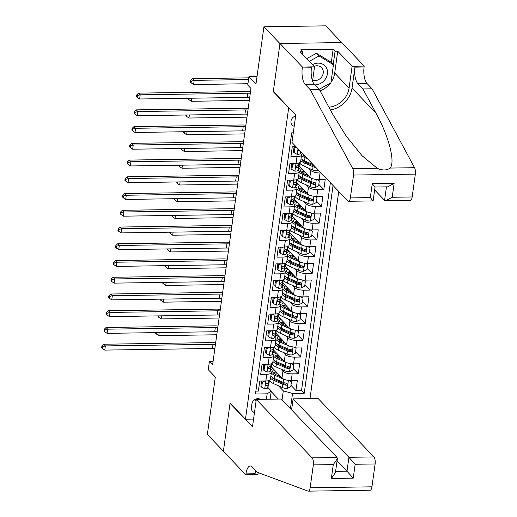<?xml version="1.0" encoding="UTF-8"?>
<svg xmlns="http://www.w3.org/2000/svg" width="517" height="517" viewBox="0 0 517 517"><rect width="100%" height="100%" fill="white"/><g stroke="black" fill="none" stroke-linecap="round" stroke-linejoin="round"><path stroke-width="0.78" d="M295.627 115.95A5.771 4.95 136.3 0 0 290.987 121.172A5.771 4.95 136.3 0 0 292.157 125.075A5.771 4.95 136.3 0 0 294.199 126.277M341.672 42.568L325.723 25.85L263.928 26.781L279.962 43.583L273.28 91.716L288.945 107.84M309.993 398.588L338.738 191.458M288.673 107.84L245.465 419.209L230.078 403.079L223.396 451.212L207.362 434.409L215.318 377.074L208.267 369.681L209.424 361.312L212.636 364.672L250.958 88.459L247.753 85.098L248.916 76.729L255.967 84.116L263.928 26.781M295.957 146.634L292.279 146.686L290.89 156.729L296.984 156.638L296.054 163.333A7.219 2.527 7.9 0 0 300.635 161.64L301.566 154.945A7.219 2.527 -172.1 0 1 296.984 156.638M296.054 163.333L289.959 163.424L288.564 173.473L294.658 173.376L293.734 180.078A7.219 2.527 7.9 0 0 298.315 178.378L299.24 171.683A7.219 2.527 -172.1 0 1 294.658 173.376M293.734 180.078L287.633 180.168L286.244 190.211L292.338 190.12L291.407 196.815A7.219 2.527 7.9 0 0 295.989 195.116L296.92 188.421A7.219 2.527 -172.1 0 1 292.338 190.12M291.407 196.815L285.313 196.906L283.917 206.949L290.011 206.858L289.087 213.553A7.219 2.527 7.9 0 0 293.669 211.86L294.6 205.165A7.219 2.527 -172.1 0 1 290.011 206.858M289.087 213.553L282.986 213.65L281.597 223.693L287.691 223.602L286.761 230.298A7.219 2.527 7.9 0 0 291.342 228.598L292.273 221.903A7.219 2.527 -172.1 0 1 287.691 223.602M286.761 230.298L280.666 230.388L279.27 240.431L285.371 240.34L284.44 247.036A7.219 2.527 7.9 0 0 289.022 245.342L289.953 238.641A7.219 2.527 -172.1 0 1 285.371 240.34M284.44 247.036L278.346 247.126L276.95 257.169L283.045 257.078L282.114 263.773A7.219 2.527 7.9 0 0 286.696 262.08L287.626 255.385A7.219 2.527 -172.1 0 1 283.045 257.078M282.114 263.773L276.02 263.87L274.624 273.913L280.725 273.823L279.794 280.518A7.219 2.527 7.9 0 0 284.376 278.818L285.306 272.123A7.219 2.527 -172.1 0 1 280.725 273.823M279.794 280.518L273.7 280.608L272.304 290.651L278.398 290.56L277.467 297.256A7.219 2.527 7.9 0 0 282.056 295.562L282.98 288.861A7.219 2.527 -172.1 0 1 278.398 290.56M277.467 297.256L271.373 297.346L269.984 307.395L276.078 307.298L275.147 313.993A7.219 2.527 7.9 0 0 279.729 312.3L280.66 305.605A7.219 2.527 -172.1 0 1 276.078 307.298M275.147 313.993L269.053 314.09L267.657 324.133L273.752 324.043L272.827 330.738A7.219 2.527 7.9 0 0 277.409 329.038L278.333 322.343A7.219 2.527 -172.1 0 1 273.752 324.043M272.827 330.738L266.727 330.828L265.337 340.871L271.431 340.781L270.501 347.476A7.219 2.527 7.9 0 0 275.083 345.783L276.013 339.087A7.219 2.527 -172.1 0 1 271.431 340.781M270.501 347.476L264.407 347.566L263.011 357.615L269.111 357.518L268.181 364.22A7.219 2.527 7.9 0 0 272.763 362.52L273.693 355.825A7.219 2.527 -172.1 0 1 269.111 357.518M268.181 364.22L262.08 364.311L260.691 374.353L266.785 374.263A7.219 2.527 7.9 0 0 271.367 372.563A7.219 2.527 7.9 0 0 270.902 371.471L270.152 370.689M267.153 364.233L264.71 365.409L264.013 370.437L267.121 372.059A4.782 1.674 7.9 0 0 270.055 371.019L271.225 366.973A13.804 4.827 7.9 0 0 271.276 366.734L281.998 377.985A7.219 2.527 7.9 0 0 291.239 380.577L297.34 380.48L295.944 390.529L290.948 385.294M280.802 369.06L282.928 371.29A7.219 2.527 7.9 0 0 292.17 373.875L298.27 373.785L293.275 368.556M298.27 373.785L299.66 363.742L293.566 363.832A7.219 2.527 7.9 0 1 284.318 361.247L273.596 350.015L274.036 346.862A13.804 4.827 7.9 0 1 273.991 347.056L273.551 350.235A13.804 4.827 7.9 0 0 273.603 349.996M271.8 330.751L269.357 331.933L268.659 336.955L271.768 338.577A4.782 1.674 7.9 0 0 274.701 337.536L275.871 333.497A13.804 4.827 7.9 0 0 275.923 333.258L286.644 344.509A7.219 2.527 7.9 0 0 295.886 347.094L301.986 347.004L300.59 357.047L295.595 351.812M278.243 316.533L288.964 327.765A7.219 2.527 7.9 0 0 298.212 330.35L304.306 330.26L302.91 340.302L297.921 335.074M280.569 299.789L291.291 311.027A7.219 2.527 7.9 0 0 300.532 313.612L306.633 313.522L305.237 323.564L300.241 318.33M282.889 283.051L293.611 294.283A7.219 2.527 7.9 0 0 302.859 296.874L308.953 296.784L307.557 306.827L302.568 301.592M285.21 266.313L295.931 277.545A7.219 2.527 7.9 0 0 305.179 280.13L311.273 280.04L309.883 290.082L304.888 284.854M287.536 249.569L298.257 260.807A7.219 2.527 7.9 0 0 307.505 263.392L313.599 263.302L312.203 273.344L307.214 268.11M289.856 232.831L300.577 244.063A7.219 2.527 7.9 0 0 309.825 246.654L315.919 246.557L314.53 256.606L309.534 251.372M292.183 216.093L302.904 227.325A7.219 2.527 7.9 0 0 312.145 229.91L318.246 229.819L316.85 239.862L311.854 234.634M290.38 196.828L287.937 198.011L287.245 203.032L290.354 204.654A4.782 1.674 7.9 0 0 293.288 203.614L294.457 199.575A13.804 4.827 7.9 0 0 294.509 199.336L305.224 210.587A7.219 2.527 7.9 0 0 314.472 213.172L320.566 213.082L319.176 223.124L314.181 217.89M292.706 180.09L290.263 181.267L289.565 186.294L292.674 187.917A4.782 1.674 7.9 0 0 295.608 186.876L296.777 182.831A13.804 4.827 7.9 0 0 296.829 182.591L307.55 193.843A7.219 2.527 7.9 0 0 316.792 196.434L322.892 196.337L321.496 206.386L316.501 201.152M295.026 163.353L292.583 164.529L291.892 169.55L294.994 171.172A4.782 1.674 7.9 0 0 297.934 170.138L299.104 166.093A13.804 4.827 7.9 0 0 299.149 165.854L309.87 177.105A7.219 2.527 7.9 0 0 319.118 179.69L325.212 179.599L323.816 189.642L318.827 184.414M301.566 154.945A7.219 2.527 -172.1 0 0 301.101 153.846L300.351 153.064M299.24 171.683A7.219 2.527 -172.1 0 0 298.774 170.591L298.025 169.802M296.92 188.421A7.219 2.527 -172.1 0 0 296.454 187.328L295.705 186.547M294.6 205.165A7.219 2.527 -172.1 0 0 294.128 204.073L293.378 203.284M292.273 221.903A7.219 2.527 -172.1 0 0 291.808 220.811L291.058 220.029M289.953 238.641A7.219 2.527 -172.1 0 0 289.481 237.549L288.738 236.767M287.626 255.385A7.219 2.527 -172.1 0 0 287.161 254.293L286.412 253.504M285.306 272.123A7.219 2.527 -172.1 0 0 284.835 271.031L284.091 270.249M282.98 288.861A7.219 2.527 -172.1 0 0 282.515 287.769L281.765 286.987M280.66 305.605A7.219 2.527 -172.1 0 0 280.195 304.513L279.445 303.725M278.333 322.343A7.219 2.527 -172.1 0 0 277.868 321.251L277.118 320.469M276.013 339.087A7.219 2.527 -172.1 0 0 275.548 337.989L274.798 337.207M273.693 355.825A7.219 2.527 -172.1 0 0 273.222 354.733L272.472 353.945M260.374 399.337A5.59 4.795 136.3 0 0 255.172 399.357A5.59 4.795 136.3 0 0 251.921 403.913L251.411 407.59A5.59 4.795 136.3 0 0 252.542 411.377A5.59 4.795 136.3 0 0 254.474 412.527M253.563 419.087L245.465 419.209M293.288 132.83L291.704 132.856L255.463 393.999L267.153 393.825L271.27 391.033L267.832 387.427M282.049 399.841L283.297 390.852L292.544 393.443L304.235 393.263L333.058 185.513M292.544 393.443L290.431 408.63M266.404 399.247L267.153 393.825M308.675 168.18L310.801 170.41L309.87 177.105M306.348 184.918L308.475 187.148L307.55 193.843M304.028 201.662L306.154 203.885L305.224 210.587M301.702 218.4L303.834 220.63L302.904 227.325M299.382 235.138L301.508 237.368L300.577 244.063M297.062 251.882L299.188 254.112L298.257 260.807M294.735 268.62L296.861 270.85L295.931 277.545M292.415 285.358L294.541 287.588L293.611 294.283M290.089 302.102L292.215 304.332L291.291 311.027M287.769 318.84L289.895 321.07L288.964 327.765M285.442 335.585L287.568 337.808L286.644 344.509M283.122 352.323L285.248 354.552L284.318 361.247M295.944 390.529L301.54 390.438L330.369 182.688M321.102 172.982L320.049 172.995A7.219 2.527 -172.1 0 1 310.801 170.41M323.816 189.642L317.722 189.733A7.219 2.527 -172.1 0 1 308.475 187.148M321.496 206.386L315.402 206.477A7.219 2.527 -172.1 0 1 306.154 203.885M319.176 223.124L313.076 223.215A7.219 2.527 -172.1 0 1 303.834 220.63M316.85 239.862L310.756 239.959A7.219 2.527 -172.1 0 1 301.508 237.368M314.53 256.606L308.429 256.697A7.219 2.527 -172.1 0 1 299.188 254.112M312.203 273.344L306.109 273.435A7.219 2.527 -172.1 0 1 296.861 270.85M309.883 290.082L303.783 290.179A7.219 2.527 -172.1 0 1 294.541 287.588M307.557 306.827L301.463 306.917A7.219 2.527 -172.1 0 1 292.215 304.332M305.237 323.564L299.143 323.655A7.219 2.527 -172.1 0 1 289.895 321.07M302.91 340.302L296.816 340.399A7.219 2.527 -172.1 0 1 287.568 337.808M300.59 357.047L294.496 357.137A7.219 2.527 -172.1 0 1 285.248 354.552M255.863 391.13L258.364 391.091L259.76 381.048L265.854 380.958A7.219 2.527 7.9 0 0 270.436 379.258L271.367 372.563M271.27 391.033L270.139 399.189M271.192 391.595L278.327 399.066M278.476 385.805L283.297 390.852M257.014 76.606L248.916 76.729M213.107 361.254L209.424 361.312M301.54 390.438L304.235 393.263M270.52 370.327L270.759 368.595M272.84 353.583L273.079 351.857M275.16 336.845L275.406 335.113M277.487 320.107L277.726 318.375M279.807 303.363L280.046 301.637M282.133 286.625L282.372 284.893M284.453 269.88L284.693 268.155M286.78 253.143L287.019 251.417M289.1 236.405L289.339 234.673M291.426 219.66L291.666 217.935M293.746 202.922L293.986 201.197M296.067 186.185L296.312 184.453M298.393 169.44L298.632 167.715M300.713 152.702L300.849 151.752M264.833 380.971L262.39 382.153L261.692 387.175L264.801 388.797A4.782 1.674 7.9 0 0 267.735 387.756L268.905 383.717A13.804 4.827 7.9 0 0 268.956 383.478L269.389 380.344A13.804 4.827 7.9 0 1 269.344 380.538L268.905 383.717M262.39 382.153L261.557 381.281L260.859 386.302L261.692 387.175M261.557 381.281L262.1 381.016M269.06 380.48L268.452 382.567A4.782 1.674 -172.1 0 1 266.694 383.504C265.415 384.305 265.324 384.971 266.417 385.514A4.782 1.674 7.9 0 0 268.174 384.577L269.344 380.538M265.938 383.95L265.861 384.215A2.436 0.853 -172.1 0 1 265.654 384.461M265.828 385.32L266.417 385.514L265.615 384.68M214.865 348.568A9.022 3.154 7.9 0 0 212.422 348.471L104.783 350.099L105.365 345.912L102.534 346.7L101.894 346.028L101.662 347.702L102.308 348.374L102.534 346.7M215.447 344.387A9.022 3.154 7.9 0 0 213.004 344.29L105.365 345.912L103.762 344.232L211.401 342.609A13.532 4.731 -172.1 0 1 215.667 342.81M103.762 344.232L101.894 346.028M102.308 348.374L104.783 350.099M285.584 379.808A4.782 1.674 -172.1 0 1 283.536 379.168L274.792 375.277A13.804 4.827 -172.1 0 1 271.296 373.061M280.964 376.906L276.356 374.851A11.458 4.007 -172.1 0 1 272.659 371.219A11.458 4.007 -172.1 0 1 274.036 369.642M270.333 370.883A13.804 4.827 -172.1 0 1 273.002 368.563M290.063 380.551L291.446 381.714L290.754 386.735L287.181 388.461A4.782 1.674 -172.1 0 1 282.372 387.537L273.629 383.646A13.804 4.827 -172.1 0 1 269.383 380.409M272.666 378.127A11.458 4.007 -172.1 0 1 273.157 377.875M291.446 381.714L289.081 380.473M270.578 378.25A13.804 4.827 7.9 0 0 274.068 380.467L282.812 384.357A4.782 1.674 7.9 0 0 286.289 385.217L287 385.049L287.51 384.17L286.567 383.207A4.782 1.674 -172.1 0 1 283.09 382.347L274.353 378.457A13.804 4.827 -172.1 0 1 270.856 376.24M277.131 372.886A13.804 4.827 7.9 0 0 273.79 373.319M276.272 371.988A11.458 4.007 7.9 0 0 273.383 372.938M286.67 383.22L285.365 384.247A2.436 0.853 -172.1 0 1 284.376 383.937L275.639 380.04A11.458 4.007 -172.1 0 1 272.045 377.203M275.057 374.198A11.458 4.007 -172.1 0 1 277.965 373.765M159.191 332.573L158.764 335.649L216.778 334.77M155.727 332.625L155.643 333.252L156.283 333.924L156.464 332.612M156.283 333.924L158.764 335.649M314.943 84.904A11.729 10.049 136.3 0 0 325.206 79.321A11.729 10.049 136.3 0 0 325.309 66.215A11.729 10.049 136.3 0 0 312.455 64.67M312.649 80.381A8.026 6.883 136.3 0 0 321.723 76.852A8.026 6.883 136.3 0 0 321.606 67.682A8.026 6.883 136.3 0 0 314.045 66.331M306.704 58.641L316.501 53.257L330.861 62.059L333.426 64.748L330.919 82.823L319.138 89.299M309.269 61.329L319.067 55.946L333.426 64.748M316.501 53.257L319.067 55.946M256.296 399.402L312.094 457.868L337.065 457.487L281.267 399.021L256.296 399.402L252.49 426.855L230.039 403.331L223.383 451.289L245.833 474.813L257.938 474.632L258.216 472.628M291.594 409.845L293.126 398.84L318.091 398.465L373.888 456.931A5.409 2.042 89.1 0 1 375.116 463.969L371.943 486.82A5.409 2.042 89.1 0 1 370.101 490.219L308.306 491.15A5.409 2.042 -90.9 0 1 308.009 491.098L257.207 472.254L252.076 466.877A12.628 4.769 -90.9 0 0 250.26 465.972A12.628 4.769 -90.9 0 0 245.963 473.895L245.833 474.813M375.116 463.969L355.16 464.272L353.227 478.167L331.352 478.496L333.278 464.602L313.321 464.906L310.148 487.757L371.943 486.82M293.126 398.84L348.917 457.312L373.888 456.931M308.306 491.15A5.409 2.042 -90.9 0 0 310.148 487.757M313.321 464.906A5.409 2.042 -90.9 0 0 312.094 457.868M255.728 470.703A12.628 4.769 -90.9 0 0 255.101 473.753L245.963 473.895M337.065 460.802L346.991 471.207L348.917 457.312L355.16 464.272M353.227 478.167L346.991 471.207L335.598 471.375M331.352 478.496L335.423 472.628L337.355 458.734L337.065 457.487M333.278 464.602L337.355 458.734M374.651 189.946L384.577 200.344L386.451 186.857M310.284 89.738L319.428 89.603L332.45 113.792L346.261 136.191L362.055 155.727L377.19 168.271C382.373 170.584 386.677 170.52 390.115 168.07C395.531 162.196 388.849 136.255 375.956 113.139L362.934 88.943L357.803 83.567A12.628 4.769 89.1 0 1 354.94 67.145L364.084 67.01L364.214 66.086L341.763 42.568L279.968 43.499L273.319 91.464L295.763 114.981L291.956 142.434L347.747 200.906A5.409 2.042 -90.9 0 0 348.529 201.294A5.409 2.042 -90.9 0 0 350.371 197.895L353.544 175.05A5.409 2.042 -90.9 0 0 352.756 168.639L310.284 89.738L305.153 84.368A12.628 4.769 89.1 0 1 302.29 67.94L302.419 67.023L279.968 43.499M362.934 88.943L372.078 88.808L366.947 83.431A12.628 4.769 89.1 0 1 364.084 67.01M302.29 67.94L311.434 67.805A12.628 4.769 89.1 0 0 314.297 84.226L319.428 89.603M350.371 197.895L370.327 197.597L372.259 183.703L394.135 183.373L392.209 197.268L412.165 196.964L415.338 174.113L353.544 175.05M390.115 168.07L414.55 167.702L372.078 88.808M302.419 67.023L314.523 66.842L300.157 51.784L302.833 51.745L302.49 54.227M331.3 62.518L333.142 49.244L300.907 49.729L302.833 51.745M333.142 49.244L335.068 51.261L337.737 51.215L352.103 66.273L364.214 66.086M328.89 107.174A20.299 17.397 136.3 0 0 349.072 88.116L352.103 66.273M314.523 66.842L312.546 81.117M330.376 109.94A23.498 20.144 136.3 0 0 352.038 88.071L354.94 67.145M414.55 167.702A5.409 2.042 89.1 0 1 415.338 174.113M412.165 196.964A5.409 2.042 89.1 0 1 410.324 200.357L385.727 200.732L384.577 200.344M337.737 51.215L334.706 73.065A20.299 17.397 -43.7 0 1 330.983 82.377M330.486 83.056A20.299 17.397 -43.7 0 1 320.107 90.869M333.226 64.535L335.068 51.261M370.327 197.597L372.718 200.525M394.135 183.373L387.653 186.837L375.051 187.025L373.125 200.919L348.529 201.294M372.259 183.703L374.644 186.631M392.209 197.268L385.727 200.732M264.71 365.409L263.877 364.537L263.179 369.558L264.013 370.437M263.877 364.537L264.426 364.272M271.38 363.735L270.779 365.829A4.782 1.674 -172.1 0 1 269.014 366.766C267.741 367.561 267.651 368.233 268.737 368.776A4.782 1.674 7.9 0 0 270.501 367.839L271.671 363.794A13.804 4.827 7.9 0 0 271.709 363.6L271.276 366.734M268.258 367.206L268.181 367.477A2.436 0.853 -172.1 0 1 267.98 367.723M268.155 368.582L268.737 368.776L267.942 367.942M217.192 331.83A9.022 3.154 7.9 0 0 214.749 331.733L107.103 333.362L107.685 329.174L104.861 329.956L104.221 329.284L103.988 330.958L104.628 331.63L104.861 329.956M217.773 327.642A9.022 3.154 7.9 0 0 215.324 327.545L107.685 329.174L106.082 327.494L213.721 325.865A13.532 4.731 -172.1 0 1 217.987 326.072M106.082 327.494L104.221 329.284M104.628 331.63L107.103 333.362M269.48 347.495L267.03 348.671L266.339 353.693L269.447 355.315A4.782 1.674 7.9 0 0 272.381 354.281L273.551 350.235M267.03 348.671L266.197 347.799L265.505 352.82L266.339 353.693M266.197 347.799L266.746 347.534M273.706 346.997L273.099 349.091A4.782 1.674 -172.1 0 1 271.341 350.028C270.061 350.823 269.971 351.495 271.057 352.032A4.782 1.674 7.9 0 0 272.821 351.095L273.991 347.056M270.585 350.468L270.507 350.733A2.436 0.853 -172.1 0 1 270.301 350.978M270.475 351.838L271.057 352.032L270.262 351.198M219.512 315.092A9.022 3.154 7.9 0 0 217.069 314.989L109.43 316.617L110.011 312.436L107.181 313.218L106.541 312.546L106.308 314.22L106.948 314.892L107.181 313.218M220.093 310.904A9.022 3.154 7.9 0 0 217.651 310.807L110.011 312.436L108.408 310.756L216.048 309.127A13.532 4.731 -172.1 0 1 220.313 309.334M108.408 310.756L106.541 312.546M106.948 314.892L109.43 316.617M269.357 331.933L268.523 331.061L267.825 336.082L268.659 336.955M268.523 331.061L269.073 330.796M276.026 330.253L275.425 332.347A4.782 1.674 -172.1 0 1 273.661 333.284C272.388 334.085 272.291 334.751 273.383 335.294A4.782 1.674 7.9 0 0 275.141 334.357L276.311 330.318A13.804 4.827 7.9 0 0 276.356 330.124L275.923 333.258M272.905 333.73L272.827 333.995A2.436 0.853 -172.1 0 1 272.621 334.24M272.802 335.1L273.383 335.294L272.588 334.46M221.838 298.348A9.022 3.154 7.9 0 0 219.389 298.251L111.75 299.879L112.331 295.692L109.507 296.48L108.867 295.808L108.635 297.482L109.274 298.154L109.507 296.48M222.413 294.167A9.022 3.154 7.9 0 0 219.971 294.07L112.331 295.692L110.728 294.011L218.368 292.389A13.532 4.731 -172.1 0 1 222.633 292.59M110.728 294.011L108.867 295.808M109.274 298.154L111.75 299.879M274.12 314.013L271.677 315.189L270.986 320.21L274.088 321.839A4.782 1.674 7.9 0 0 277.028 320.798L278.198 316.753A13.804 4.827 7.9 0 0 278.249 316.514L278.682 313.38A13.804 4.827 7.9 0 1 278.637 313.573L278.198 316.753M271.677 315.189L270.843 314.317L270.152 319.338L270.986 320.21M270.843 314.317L271.393 314.052M278.353 313.515L277.745 315.609A4.782 1.674 -172.1 0 1 275.981 316.546C274.708 317.341 274.617 318.013 275.703 318.556A4.782 1.674 7.9 0 0 277.467 317.619L278.637 313.573M275.231 316.986L275.154 317.251A2.436 0.853 -172.1 0 1 274.947 317.503M275.122 318.362L275.703 318.556L274.908 317.722M224.158 281.61A9.022 3.154 7.9 0 0 221.715 281.513L114.076 283.135L114.658 278.954L111.827 279.736L111.187 279.064L110.955 280.737L111.594 281.41L111.827 279.736M224.74 277.422A9.022 3.154 7.9 0 0 222.297 277.325L114.658 278.954L113.055 277.274L220.694 275.645A13.532 4.731 -172.1 0 1 224.96 275.852M113.055 277.274L111.187 279.064M111.594 281.41L114.076 283.135M287.911 363.063A4.782 1.674 -172.1 0 1 285.856 362.43L277.112 358.533A13.804 4.827 -172.1 0 1 273.622 356.323M283.284 360.162L278.682 358.113A11.458 4.007 -172.1 0 1 274.979 354.481A11.458 4.007 -172.1 0 1 276.356 352.904M272.659 354.139A13.804 4.827 -172.1 0 1 275.322 351.818M292.389 363.813L293.772 364.97L293.074 369.998L289.501 371.717A4.782 1.674 -172.1 0 1 284.693 370.799L275.955 366.902A13.804 4.827 -172.1 0 1 271.703 363.664M274.986 361.389A11.458 4.007 -172.1 0 1 275.483 361.131M293.772 364.97L291.401 363.735M272.905 361.512A13.804 4.827 7.9 0 0 276.395 363.722L285.138 367.619A4.782 1.674 7.9 0 0 288.609 368.472L289.326 368.304L289.837 367.425L288.887 366.469A4.782 1.674 -172.1 0 1 285.416 365.609L276.673 361.713A13.804 4.827 -172.1 0 1 273.183 359.502M279.451 356.148A13.804 4.827 7.9 0 0 276.11 356.581M278.598 355.25A11.458 4.007 7.9 0 0 275.71 356.2M288.997 366.482L287.691 367.509A2.436 0.853 -172.1 0 1 286.702 367.193L277.959 363.302A11.458 4.007 -172.1 0 1 274.365 360.465M277.377 357.454A11.458 4.007 -172.1 0 1 280.292 357.027M161.511 315.829L161.084 318.911L219.105 318.033M158.053 315.881L157.963 316.507L158.609 317.18L158.79 315.874M158.609 317.18L161.084 318.911M290.231 346.325A4.782 1.674 -172.1 0 1 288.176 345.686L279.438 341.795A13.804 4.827 -172.1 0 1 275.942 339.579M285.61 343.424L281.002 341.375A11.458 4.007 -172.1 0 1 277.299 337.737A11.458 4.007 -172.1 0 1 278.682 336.166M274.979 337.401A13.804 4.827 -172.1 0 1 277.648 335.081M294.709 347.069L296.092 348.232L295.394 353.253L291.827 354.979A4.782 1.674 -172.1 0 1 287.019 354.055L278.275 350.164A13.804 4.827 -172.1 0 1 274.029 346.926M277.312 344.652A11.458 4.007 -172.1 0 1 277.803 344.393M296.092 348.232L293.727 346.997M275.225 344.768A13.804 4.827 7.9 0 0 278.715 346.985L287.458 350.875A4.782 1.674 7.9 0 0 290.935 351.734L291.646 351.566L292.157 350.688L291.213 349.725A4.782 1.674 -172.1 0 1 287.736 348.865L278.999 344.975A13.804 4.827 -172.1 0 1 275.503 342.758M281.778 339.404A13.804 4.827 7.9 0 0 278.437 339.843M280.918 338.506A11.458 4.007 7.9 0 0 278.03 339.462M291.317 349.738L290.011 350.765A2.436 0.853 -172.1 0 1 289.022 350.455L280.285 346.564A11.458 4.007 -172.1 0 1 276.692 343.721M279.703 340.716A11.458 4.007 -172.1 0 1 282.612 340.283M163.831 299.091L163.404 302.167L221.425 301.295M160.373 299.143L160.289 299.77L160.929 300.442L161.11 299.13M160.929 300.442L163.404 302.167M292.557 329.587A4.782 1.674 -172.1 0 1 290.502 328.948L281.759 325.057A13.804 4.827 -172.1 0 1 278.269 322.841M287.93 326.686L283.322 324.631A11.458 4.007 -172.1 0 1 279.626 320.999A11.458 4.007 -172.1 0 1 281.002 319.422M277.306 320.663A13.804 4.827 -172.1 0 1 279.968 318.343M297.029 330.331L298.419 331.494L297.721 336.515L294.147 338.241A4.782 1.674 -172.1 0 1 289.339 337.317L280.602 333.426A13.804 4.827 -172.1 0 1 276.349 330.189M279.632 327.907A11.458 4.007 -172.1 0 1 280.13 327.655M298.419 331.494L296.047 330.253M277.545 328.03A13.804 4.827 7.9 0 0 281.041 330.247L289.779 334.137A4.782 1.674 7.9 0 0 293.255 334.997L293.973 334.829L294.483 333.95L293.533 332.987A4.782 1.674 -172.1 0 1 290.063 332.127L281.319 328.237A13.804 4.827 -172.1 0 1 277.829 326.02M284.098 322.666A13.804 4.827 7.9 0 0 280.757 323.099M283.238 321.768A11.458 4.007 7.9 0 0 280.356 322.718M293.643 333L292.331 334.027A2.436 0.853 -172.1 0 1 291.349 333.717L282.605 329.82A11.458 4.007 -172.1 0 1 279.012 326.983M282.023 323.978A11.458 4.007 -172.1 0 1 284.938 323.545M166.157 282.353L165.731 285.429L223.751 284.55M162.7 282.405L162.609 283.032L163.249 283.704L163.437 282.392M163.249 283.704L165.731 285.429M294.877 312.843A4.782 1.674 -172.1 0 1 292.822 312.203L284.085 308.313A13.804 4.827 -172.1 0 1 280.589 306.103M290.257 309.942L285.649 307.893A11.458 4.007 -172.1 0 1 281.946 304.261A11.458 4.007 -172.1 0 1 283.329 302.684M279.626 303.918A13.804 4.827 -172.1 0 1 282.295 301.598M299.356 313.593L300.739 314.75L300.041 319.777L296.467 321.496A4.782 1.674 -172.1 0 1 291.666 320.579L282.922 316.682A13.804 4.827 -172.1 0 1 278.669 313.444M281.959 311.169A11.458 4.007 -172.1 0 1 282.45 310.911M300.739 314.75L298.374 313.515M279.871 311.292A13.804 4.827 7.9 0 0 283.361 313.502L292.105 317.393A4.782 1.674 7.9 0 0 295.582 318.252L296.293 318.084L296.803 317.205L295.86 316.242A4.782 1.674 -172.1 0 1 292.383 315.389L283.639 311.493A13.804 4.827 -172.1 0 1 280.149 309.282M286.418 305.928A13.804 4.827 7.9 0 0 283.083 306.361M285.565 305.03A11.458 4.007 7.9 0 0 282.676 305.98M295.963 316.262L294.658 317.289A2.436 0.853 -172.1 0 1 293.669 316.973L284.925 313.082A11.458 4.007 -172.1 0 1 281.332 310.245M284.35 307.234A11.458 4.007 -172.1 0 1 287.258 306.807M168.477 265.609L168.051 268.685L226.071 267.812M165.02 265.66L164.936 266.287L165.576 266.959L165.757 265.654M165.576 266.959L168.051 268.685M276.446 297.275L274.004 298.451L273.306 303.473L276.414 305.095A4.782 1.674 7.9 0 0 279.348 304.054L280.518 300.015A13.804 4.827 7.9 0 0 280.569 299.776L281.002 296.642A13.804 4.827 7.9 0 1 280.957 296.836L280.518 300.015M274.004 298.451L273.17 297.579L272.472 302.6L273.306 303.473M273.17 297.579L273.719 297.314M280.673 296.777L280.065 298.865A4.782 1.674 -172.1 0 1 278.308 299.808C277.034 300.603 276.938 301.275 278.03 301.812A4.782 1.674 7.9 0 0 279.787 300.875L280.957 296.836M277.551 300.248L277.474 300.513A2.436 0.853 -172.1 0 1 277.267 300.758M277.448 301.618L278.03 301.812L277.235 300.978M226.478 264.866A9.022 3.154 7.9 0 0 224.035 264.769L116.396 266.397L116.978 262.209L114.154 262.998L113.507 262.326L113.281 264L113.921 264.672L114.154 262.998M227.06 260.684A9.022 3.154 7.9 0 0 224.617 260.587L116.978 262.209L115.375 260.529L223.014 258.907A13.532 4.731 -172.1 0 1 227.28 259.114M115.375 260.529L113.507 262.326M113.921 264.672L116.396 266.397M297.204 296.105A4.782 1.674 -172.1 0 1 295.149 295.465L286.405 291.575A13.804 4.827 -172.1 0 1 282.915 289.358M292.577 293.204L287.969 291.155A11.458 4.007 -172.1 0 1 284.272 287.517A11.458 4.007 -172.1 0 1 285.649 285.94M281.952 287.181A13.804 4.827 -172.1 0 1 284.615 284.861M301.676 296.848L303.065 298.012L302.367 303.033L298.794 304.759A4.782 1.674 -172.1 0 1 293.986 303.834L285.242 299.944A13.804 4.827 -172.1 0 1 280.996 296.706M284.279 294.432A11.458 4.007 -172.1 0 1 284.77 294.173M303.065 298.012L300.694 296.777M282.192 294.548A13.804 4.827 7.9 0 0 285.688 296.764L294.425 300.655A4.782 1.674 7.9 0 0 297.902 301.514L298.613 301.346L299.13 300.467L298.18 299.505A4.782 1.674 -172.1 0 1 294.709 298.645L285.966 294.755A13.804 4.827 -172.1 0 1 282.469 292.538M288.745 289.184A13.804 4.827 7.9 0 0 285.403 289.623M287.885 288.286A11.458 4.007 7.9 0 0 285.003 289.242M298.29 299.517L296.978 300.545A2.436 0.853 -172.1 0 1 295.995 300.235L287.252 296.344A11.458 4.007 -172.1 0 1 283.659 293.501M286.67 290.496A11.458 4.007 -172.1 0 1 289.585 290.063M170.804 248.871L170.377 251.947L228.398 251.068M167.346 248.923L167.256 249.549L167.896 250.222L168.077 248.91M167.896 250.222L170.377 251.947M278.766 280.531L276.324 281.713L275.626 286.735L278.734 288.357A4.782 1.674 7.9 0 0 281.668 287.316L282.838 283.277A13.804 4.827 7.9 0 0 282.889 283.038L283.329 279.904A13.804 4.827 7.9 0 1 283.284 280.091L282.838 283.277M276.324 281.713L275.49 280.834L274.792 285.862L275.626 286.735M275.49 280.834L276.039 280.576M282.999 280.033L282.392 282.127A4.782 1.674 -172.1 0 1 280.628 283.064C279.354 283.865 279.264 284.531 280.35 285.074A4.782 1.674 7.9 0 0 282.114 284.137L283.284 280.091M279.878 283.503L279.8 283.775A2.436 0.853 -172.1 0 1 279.594 284.02M279.768 284.88L280.35 285.074L279.555 284.24M228.805 248.128A9.022 3.154 7.9 0 0 226.362 248.031L118.723 249.659L119.304 245.472L116.474 246.254L115.834 245.581L115.601 247.262L116.241 247.934L116.474 246.254M229.386 243.94A9.022 3.154 7.9 0 0 226.944 243.843L119.304 245.472L117.695 243.791L225.334 242.163A13.532 4.731 -172.1 0 1 229.606 242.37M117.695 243.791L115.834 245.581M116.241 247.934L118.723 249.659M299.524 279.367A4.782 1.674 -172.1 0 1 297.469 278.728L288.732 274.831A13.804 4.827 -172.1 0 1 285.235 272.621M294.903 276.466L290.296 274.411A11.458 4.007 -172.1 0 1 286.592 270.779A11.458 4.007 -172.1 0 1 287.969 269.202M284.272 270.436A13.804 4.827 -172.1 0 1 286.941 268.123M304.002 280.111L305.385 281.274L304.687 286.295L301.114 288.021A4.782 1.674 -172.1 0 1 296.312 287.097L287.568 283.206A13.804 4.827 -172.1 0 1 283.316 279.968M286.605 277.687A11.458 4.007 -172.1 0 1 287.097 277.435M305.385 281.274L303.02 280.033M284.518 277.81A13.804 4.827 7.9 0 0 288.008 280.02L296.752 283.917A4.782 1.674 7.9 0 0 300.228 284.777L300.939 284.602L301.45 283.723L300.506 282.767A4.782 1.674 -172.1 0 1 297.029 281.907L288.286 278.017A13.804 4.827 -172.1 0 1 284.796 275.8M291.065 272.446A13.804 4.827 7.9 0 0 287.73 272.879M290.211 271.548A11.458 4.007 7.9 0 0 287.323 272.498M300.61 282.78L299.304 283.807A2.436 0.853 -172.1 0 1 298.315 283.49L289.572 279.6A11.458 4.007 -172.1 0 1 285.979 276.763M288.99 273.758A11.458 4.007 -172.1 0 1 291.905 273.325M173.124 232.133L172.697 235.209L230.718 234.33M169.666 232.185L169.582 232.812L170.222 233.484L170.403 232.172M170.222 233.484L172.697 235.209M281.093 263.793L278.65 264.969L277.952 269.99L281.061 271.619A4.782 1.674 7.9 0 0 283.995 270.578L285.164 266.533A13.804 4.827 7.9 0 0 285.216 266.294L285.649 263.159A13.804 4.827 7.9 0 1 285.604 263.353L285.164 266.533M278.65 264.969L277.816 264.097L277.118 269.118L277.952 269.99M277.816 264.097L278.359 263.832M285.319 263.295L284.712 265.389A4.782 1.674 -172.1 0 1 282.954 266.326C281.681 267.121 281.584 267.793 282.676 268.336A4.782 1.674 7.9 0 0 284.434 267.399L285.604 263.353M282.198 266.766L282.12 267.03A2.436 0.853 -172.1 0 1 281.914 267.276M282.088 268.142L282.676 268.336L281.875 267.502M231.125 231.39A9.022 3.154 7.9 0 0 228.682 231.293L121.043 232.915L121.624 228.734L118.8 229.516L118.154 228.844L117.921 230.517L118.567 231.189L118.8 229.516M231.706 227.202A9.022 3.154 7.9 0 0 229.264 227.105L121.624 228.734L120.022 227.053L227.661 225.425A13.532 4.731 -172.1 0 1 231.926 225.632M120.022 227.053L118.154 228.844M118.567 231.189L121.043 232.915M301.844 262.623A4.782 1.674 -172.1 0 1 299.795 261.983L291.052 258.093A13.804 4.827 -172.1 0 1 287.562 255.876M297.223 259.721L292.616 257.673A11.458 4.007 -172.1 0 1 288.919 254.034A11.458 4.007 -172.1 0 1 290.296 252.464M286.599 253.698A13.804 4.827 -172.1 0 1 289.262 251.378M306.322 263.373L307.705 264.53L307.014 269.551L303.44 271.276A4.782 1.674 -172.1 0 1 298.632 270.359L289.888 266.462A13.804 4.827 -172.1 0 1 285.642 263.224M288.925 260.949A11.458 4.007 -172.1 0 1 289.417 260.691M307.705 264.53L305.34 263.295M286.838 261.066A13.804 4.827 7.9 0 0 290.334 263.282L299.072 267.173A4.782 1.674 7.9 0 0 302.548 268.032L303.259 267.864L303.776 266.985L302.826 266.022A4.782 1.674 -172.1 0 1 299.349 265.163L290.612 261.272A13.804 4.827 -172.1 0 1 287.116 259.062M293.391 255.708A13.804 4.827 7.9 0 0 290.05 256.141M292.532 254.81A11.458 4.007 7.9 0 0 289.649 255.76M302.936 266.042L301.624 267.069A2.436 0.853 -172.1 0 1 300.635 266.753L291.898 262.862A11.458 4.007 -172.1 0 1 288.305 260.025M291.317 257.014A11.458 4.007 -172.1 0 1 294.231 256.587M175.45 215.389L175.024 218.465L233.044 217.592M171.987 215.44L171.903 216.067L172.542 216.739L172.723 215.434M172.542 216.739L175.024 218.465M283.413 247.048L280.97 248.231L280.272 253.252L283.381 254.875A4.782 1.674 7.9 0 0 286.315 253.834L287.484 249.795A13.804 4.827 7.9 0 0 287.536 249.556L287.975 246.422A13.804 4.827 7.9 0 1 287.93 246.615L287.484 249.795M280.97 248.231L280.136 247.359L279.438 252.38L280.272 253.252M280.136 247.359L280.686 247.094M287.639 246.557L287.038 248.645A4.782 1.674 -172.1 0 1 285.274 249.582C284.001 250.383 283.911 251.055 284.996 251.592A4.782 1.674 7.9 0 0 286.761 250.655L287.93 246.615M284.518 250.028L284.447 250.293A2.436 0.853 -172.1 0 1 284.24 250.538M284.415 251.398L284.996 251.592L284.201 250.758M233.451 214.645A9.022 3.154 7.9 0 0 231.009 214.549L123.369 216.177L123.944 211.989L121.12 212.778L120.48 212.106L120.248 213.78L120.888 214.452L121.12 212.778M234.033 210.464A9.022 3.154 7.9 0 0 231.584 210.367L123.944 211.989L122.342 210.309L229.981 208.687A13.532 4.731 -172.1 0 1 234.246 208.887M122.342 210.309L120.48 212.106M120.888 214.452L123.369 216.177M304.17 245.885A4.782 1.674 -172.1 0 1 302.115 245.245L293.372 241.355A13.804 4.827 -172.1 0 1 289.882 239.138M299.543 242.984L294.942 240.928A11.458 4.007 -172.1 0 1 291.239 237.297A11.458 4.007 -172.1 0 1 292.616 235.72M288.919 236.96A13.804 4.827 -172.1 0 1 291.582 234.64M308.649 246.628L310.032 247.792L309.334 252.813L305.76 254.538A4.782 1.674 -172.1 0 1 300.952 253.614L292.215 249.724A13.804 4.827 -172.1 0 1 287.963 246.486M291.252 244.211A11.458 4.007 -172.1 0 1 291.743 243.953M310.032 247.792L307.667 246.557M289.165 244.328A13.804 4.827 7.9 0 0 292.654 246.544L301.398 250.435A4.782 1.674 7.9 0 0 304.868 251.294L305.586 251.126L306.096 250.247L305.153 249.284A4.782 1.674 -172.1 0 1 301.676 248.425L292.932 244.535A13.804 4.827 -172.1 0 1 289.442 242.318M295.711 238.964A13.804 4.827 7.9 0 0 292.376 239.403M294.858 238.066A11.458 4.007 7.9 0 0 291.969 239.022M305.256 249.297L303.951 250.325A2.436 0.853 -172.1 0 1 302.962 250.015L294.218 246.118A11.458 4.007 -172.1 0 1 290.625 243.281M293.637 240.276A11.458 4.007 -172.1 0 1 296.551 239.843M177.77 198.651L177.344 201.727L235.364 200.848M174.313 198.702L174.223 199.329L174.869 200.001L175.05 198.69M174.869 200.001L177.344 201.727M285.739 230.311L283.297 231.493L282.599 236.515L285.707 238.137A4.782 1.674 7.9 0 0 288.641 237.096L289.811 233.057A13.804 4.827 7.9 0 0 289.863 232.812L290.296 229.677A13.804 4.827 7.9 0 1 290.25 229.871L289.811 233.057M283.297 231.493L282.463 230.614L281.765 235.636L282.599 236.515M282.463 230.614L283.006 230.349M289.966 229.813L289.358 231.907A4.782 1.674 -172.1 0 1 287.601 232.844C286.321 233.645 286.231 234.311 287.323 234.854A4.782 1.674 7.9 0 0 289.081 233.917L290.25 229.871M286.845 233.283L286.767 233.555A2.436 0.853 -172.1 0 1 286.56 233.8M286.735 234.66L287.323 234.854L286.521 234.02M235.771 197.908A9.022 3.154 7.9 0 0 233.329 197.811L125.689 199.439L126.271 195.252L123.44 196.033L122.8 195.361L122.568 197.035L123.214 197.707L123.44 196.033M236.353 193.72A9.022 3.154 7.9 0 0 233.91 193.623L126.271 195.252L124.668 193.571L232.307 191.943A13.532 4.731 -172.1 0 1 236.573 192.15M124.668 193.571L122.8 195.361M123.214 197.707L125.689 199.439M306.491 229.147A4.782 1.674 -172.1 0 1 304.442 228.508L295.698 224.611A13.804 4.827 -172.1 0 1 292.202 222.4M301.87 226.239L297.262 224.191A11.458 4.007 -172.1 0 1 293.566 220.559A11.458 4.007 -172.1 0 1 294.942 218.982M291.239 220.216A13.804 4.827 -172.1 0 1 293.908 217.896M310.969 229.891L312.352 231.054L311.661 236.075L308.087 237.794A4.782 1.674 -172.1 0 1 303.279 236.876L294.535 232.986A13.804 4.827 -172.1 0 1 290.289 229.748M293.572 227.467A11.458 4.007 -172.1 0 1 294.063 227.209M312.352 231.054L309.987 229.813M291.485 227.59A13.804 4.827 7.9 0 0 294.974 229.8L303.718 233.697A4.782 1.674 7.9 0 0 307.195 234.55L307.906 234.382L308.416 233.503L307.473 232.547A4.782 1.674 -172.1 0 1 303.996 231.687L295.259 227.797A13.804 4.827 -172.1 0 1 291.762 225.58M298.038 222.226A13.804 4.827 7.9 0 0 294.696 222.659M297.178 221.328A11.458 4.007 7.9 0 0 294.289 222.278M307.576 232.56L306.271 233.587A2.436 0.853 -172.1 0 1 305.282 233.27L296.545 229.38A11.458 4.007 -172.1 0 1 292.952 226.543M295.963 223.531A11.458 4.007 -172.1 0 1 298.871 223.105M180.097 181.906L179.67 184.989L237.684 184.11M176.633 181.965L177.189 183.257L177.37 181.952M177.189 183.257L179.67 184.989M288.059 213.573L285.617 214.749L284.919 219.77L288.027 221.392A4.782 1.674 7.9 0 0 290.961 220.358L292.131 216.313A13.804 4.827 7.9 0 0 292.183 216.074L292.616 212.939A13.804 4.827 7.9 0 1 292.577 213.133L292.131 216.313M285.617 214.749L284.783 213.876L284.085 218.898L284.919 219.77M284.783 213.876L285.332 213.611M292.286 213.075L291.685 215.169A4.782 1.674 -172.1 0 1 289.921 216.106C288.648 216.901 288.551 217.573 289.643 218.116A4.782 1.674 7.9 0 0 291.407 217.172L292.577 213.133M289.165 216.545L289.087 216.81A2.436 0.853 -172.1 0 1 288.887 217.056M289.061 217.922L289.643 218.116L288.848 217.276M238.098 181.17A9.022 3.154 7.9 0 0 235.649 181.073L128.009 182.695L128.591 178.514L125.767 179.296L125.127 178.623L124.894 180.297L125.534 180.969L125.767 179.296M238.68 176.982A9.022 3.154 7.9 0 0 236.23 176.885L128.591 178.514L126.988 176.833L234.628 175.205A13.532 4.731 -172.1 0 1 238.893 175.412M126.988 176.833L125.127 178.623M125.534 180.969L128.009 182.695M308.817 212.403A4.782 1.674 -172.1 0 1 306.762 211.763L298.018 207.873A13.804 4.827 -172.1 0 1 294.528 205.656M304.19 209.501L299.589 207.453A11.458 4.007 -172.1 0 1 295.886 203.814A11.458 4.007 -172.1 0 1 297.262 202.244M293.566 203.478A13.804 4.827 -172.1 0 1 296.228 201.158M313.296 213.153L314.679 214.309L313.981 219.331L310.407 221.056A4.782 1.674 -172.1 0 1 305.599 220.132L296.861 216.242A13.804 4.827 -172.1 0 1 292.609 213.004M295.892 210.729A11.458 4.007 -172.1 0 1 296.39 210.471M314.679 214.309L312.307 213.075M293.805 210.846A13.804 4.827 7.9 0 0 297.301 213.062L306.045 216.953A4.782 1.674 7.9 0 0 309.515 217.812L310.232 217.644L310.743 216.765L309.793 215.802A4.782 1.674 -172.1 0 1 306.322 214.943L297.579 211.052A13.804 4.827 -172.1 0 1 294.089 208.842M300.358 205.482A13.804 4.827 7.9 0 0 297.017 205.921M299.498 204.59A11.458 4.007 7.9 0 0 296.616 205.54M309.903 215.822L308.597 216.843A2.436 0.853 -172.1 0 1 307.609 216.533L298.865 212.642A11.458 4.007 -172.1 0 1 295.272 209.799M298.283 206.794A11.458 4.007 -172.1 0 1 301.198 206.361M182.417 165.169L181.99 168.245L240.011 167.372M178.96 165.22L178.869 165.847L179.515 166.519L179.696 165.207M179.515 166.519L181.99 168.245M287.937 198.011L287.103 197.139L286.412 202.16L287.245 203.032M287.103 197.139L287.652 196.874M294.612 196.337L294.005 198.425A4.782 1.674 -172.1 0 1 292.247 199.362C290.968 200.163 290.877 200.829 291.963 201.372A4.782 1.674 7.9 0 0 293.727 200.434L294.897 196.395A13.804 4.827 7.9 0 0 294.942 196.202L294.509 199.336M291.491 199.808L291.414 200.073A2.436 0.853 -172.1 0 1 291.207 200.318M291.381 201.178L291.963 201.372L291.168 200.538M240.418 164.425A9.022 3.154 7.9 0 0 237.975 164.328L130.336 165.957L130.917 161.769L128.087 162.558L127.447 161.886L127.214 163.559L127.854 164.232L128.087 162.558M241 160.244A9.022 3.154 7.9 0 0 238.557 160.147L130.917 161.769L129.315 160.089L236.954 158.467A13.532 4.731 -172.1 0 1 241.219 158.667M129.315 160.089L127.447 161.886M127.854 164.232L130.336 165.957M311.137 195.665A4.782 1.674 -172.1 0 1 309.082 195.025L300.345 191.135A13.804 4.827 -172.1 0 1 296.848 188.918M306.516 192.763L301.909 190.708A11.458 4.007 -172.1 0 1 298.206 187.076A11.458 4.007 -172.1 0 1 299.589 185.5M295.886 186.74A13.804 4.827 -172.1 0 1 298.555 184.42M315.616 196.408L316.999 197.572L316.301 202.593L312.733 204.318A4.782 1.674 -172.1 0 1 307.925 203.394L299.181 199.504A13.804 4.827 -172.1 0 1 294.936 196.266M298.219 193.985A11.458 4.007 -172.1 0 1 298.71 193.733M316.999 197.572L314.633 196.337M296.131 194.108A13.804 4.827 7.9 0 0 299.621 196.324L308.365 200.215A4.782 1.674 7.9 0 0 311.841 201.074L312.552 200.906L313.063 200.027L312.119 199.064A4.782 1.674 -172.1 0 1 308.643 198.205L299.899 194.314A13.804 4.827 -172.1 0 1 296.409 192.098M302.684 188.744A13.804 4.827 7.9 0 0 299.343 189.183M301.825 187.845A11.458 4.007 7.9 0 0 298.936 188.795M312.223 199.077L310.917 200.105A2.436 0.853 -172.1 0 1 309.929 199.795L301.191 195.898A11.458 4.007 -172.1 0 1 297.598 193.061M300.61 190.056A11.458 4.007 -172.1 0 1 303.518 189.623M184.737 148.431L184.31 151.507L242.331 150.628M181.28 148.482L181.196 149.109L181.835 149.781L182.016 148.469M181.835 149.781L184.31 151.507M290.263 181.267L289.43 180.394L288.732 185.416L289.565 186.294M289.43 180.394L289.979 180.129M296.932 179.593L296.331 181.687A4.782 1.674 -172.1 0 1 294.567 182.624C293.294 183.419 293.197 184.091 294.289 184.634A4.782 1.674 7.9 0 0 296.047 183.697L297.217 179.651A13.804 4.827 7.9 0 0 297.262 179.457L296.829 182.591M293.811 183.063L293.734 183.335A2.436 0.853 -172.1 0 1 293.527 183.58M293.708 184.44L294.289 184.634L293.494 183.8M242.744 147.688A9.022 3.154 7.9 0 0 240.295 147.591L132.656 149.219L133.237 145.031L130.413 145.813L129.773 145.141L129.541 146.815L130.181 147.487L130.413 145.813M243.32 143.5A9.022 3.154 7.9 0 0 240.877 143.403L133.237 145.031L131.635 143.351L239.274 141.723A13.532 4.731 -172.1 0 1 243.539 141.929M131.635 143.351L129.773 145.141M130.181 147.487L132.656 149.219M313.464 178.921A4.782 1.674 -172.1 0 1 311.408 178.287L302.665 174.391A13.804 4.827 -172.1 0 1 299.175 172.18M308.836 176.019L304.229 173.97A11.458 4.007 -172.1 0 1 300.532 170.339A11.458 4.007 -172.1 0 1 301.909 168.762M298.212 169.996A13.804 4.827 -172.1 0 1 300.875 167.676M317.936 179.67L319.325 180.834L318.627 185.855L315.053 187.574A4.782 1.674 -172.1 0 1 310.245 186.656L301.508 182.76A13.804 4.827 -172.1 0 1 297.256 179.522M300.539 177.247A11.458 4.007 -172.1 0 1 301.036 176.988M319.325 180.834L316.953 179.593M298.451 177.37A13.804 4.827 7.9 0 0 301.947 179.58L310.685 183.477A4.782 1.674 7.9 0 0 314.162 184.33L314.872 184.162L315.389 183.283L314.439 182.327A4.782 1.674 -172.1 0 1 310.969 181.467L302.225 177.57A13.804 4.827 -172.1 0 1 298.736 175.36M305.004 172.006A13.804 4.827 7.9 0 0 301.663 172.439M304.145 171.108A11.458 4.007 7.9 0 0 301.262 172.058M314.549 182.339L313.237 183.367A2.436 0.853 -172.1 0 1 312.255 183.05L303.511 179.16A11.458 4.007 -172.1 0 1 299.918 176.323M302.93 173.311A11.458 4.007 -172.1 0 1 305.844 172.885M187.064 131.686L186.637 134.769L244.657 133.89M183.606 131.738L183.516 132.365L184.155 133.037L184.343 131.732M184.155 133.037L186.637 134.769M292.583 164.529L291.75 163.656L291.058 168.678L291.892 169.55M291.75 163.656L292.299 163.391M299.259 162.855L298.652 164.949A4.782 1.674 -172.1 0 1 296.887 165.886C295.614 166.681 295.524 167.353 296.609 167.889A4.782 1.674 7.9 0 0 298.374 166.952L299.543 162.913A13.804 4.827 7.9 0 0 299.589 162.719L299.149 165.854M296.138 166.325L296.06 166.59A2.436 0.853 -172.1 0 1 295.853 166.836M296.028 167.695L296.609 167.889L295.814 167.056M245.064 130.95A9.022 3.154 7.9 0 0 242.622 130.853L134.982 132.475L135.564 128.294L132.733 129.076L132.094 128.403L131.861 130.077L132.501 130.749L132.733 129.076M245.646 126.762A9.022 3.154 7.9 0 0 243.203 126.665L135.564 128.294L133.955 126.613L241.601 124.985A13.532 4.731 -172.1 0 1 245.866 125.192M133.955 126.613L132.094 128.403M132.501 130.749L134.982 132.475M305.657 156.793A11.458 4.007 -172.1 0 1 302.839 153.846M307.57 158.803L304.991 157.653A13.804 4.827 -172.1 0 1 301.495 155.436M300.532 153.258A13.804 4.827 -172.1 0 1 301.172 152.095M318.524 170.28L317.373 170.836A4.782 1.674 -172.1 0 1 312.572 169.912L303.828 166.022A13.804 4.827 -172.1 0 1 299.576 162.784M302.865 160.509A11.458 4.007 -172.1 0 1 303.356 160.251M313.173 164.671L304.545 160.832A13.804 4.827 -172.1 0 1 301.056 158.616M304.507 155.591A13.804 4.827 7.9 0 0 303.99 155.701M300.778 160.625A13.804 4.827 7.9 0 0 304.267 162.842L313.011 166.732A4.782 1.674 7.9 0 0 315.887 167.521M304.022 155.087A11.458 4.007 7.9 0 0 303.582 155.32M314.84 166.416A2.436 0.853 -172.1 0 1 314.575 166.312L305.831 162.422A11.458 4.007 -172.1 0 1 302.238 159.579M189.384 114.948L188.957 118.025L246.977 117.152M185.926 115L185.842 115.627L186.482 116.299L186.663 114.987M186.482 116.299L188.957 118.025M296.383 147.08L294.91 147.791L294.212 152.812L297.32 154.434A4.782 1.674 7.9 0 0 300.254 153.394L300.758 151.662M294.91 147.791L294.076 146.918L293.378 151.94L294.212 152.812M294.076 146.918L294.625 146.654M298.458 149.587L298.38 149.852A2.436 0.853 -172.1 0 1 298.173 150.098M298.626 149.426L298.18 150.667L298.936 151.151A4.782 1.674 7.9 0 0 299.989 150.861M247.385 114.205A9.022 3.154 7.9 0 0 244.942 114.108L137.302 115.737L137.884 111.549L135.06 112.338L134.414 111.666L134.187 113.339L134.827 114.011L135.06 112.338M247.966 110.024A9.022 3.154 7.9 0 0 245.523 109.927L137.884 111.549L136.281 109.869L243.921 108.247A13.532 4.731 -172.1 0 1 248.186 108.447M136.281 109.869L134.414 111.666M134.827 114.011L137.302 115.737M191.71 98.211L191.284 101.287L249.304 100.408M188.253 98.262L188.162 98.889L188.802 99.561L188.983 98.249M188.802 99.561L191.284 101.287M249.711 97.467A9.022 3.154 7.9 0 0 247.268 97.37L139.629 98.993L140.204 94.811L137.38 95.593L136.74 94.921L136.507 96.595L137.147 97.267L137.38 95.593M250.293 93.28A9.022 3.154 7.9 0 0 247.85 93.183L140.204 94.811L138.601 93.131L246.241 91.503A13.532 4.731 -172.1 0 1 250.506 91.709M138.601 93.131L136.74 94.921M137.147 97.267L139.629 98.993M248.522 79.54L194.185 80.361L193.604 84.542L247.947 83.722M190.489 82.145L191.128 82.817L191.361 81.143L190.715 80.471L190.489 82.145M191.361 81.143L194.185 80.361L192.583 78.681L248.761 77.834M192.583 78.681L190.715 80.471M191.128 82.817L193.604 84.542M282.928 371.29L281.998 377.985M292.17 373.875L291.239 380.577M320.049 172.995L319.118 179.69M317.722 189.733L316.792 196.434M315.402 206.477L314.472 213.172M313.076 223.215L312.145 229.91M310.756 239.959L309.825 246.654M308.429 256.697L307.505 263.392M306.109 273.435L305.179 280.13M303.783 290.179L302.859 296.874M301.463 306.917L300.532 313.612M299.143 323.655L298.212 330.35M296.816 340.399L295.886 347.094M294.496 357.137L293.566 363.832M266.785 374.263L265.854 380.958M254.474 399.796L256.018 401.412M257.421 398.665L258.099 399.37M265.803 380.958L264.723 388.758M268.174 384.577L267.735 387.756M268.73 380.583L268.452 382.567M212.422 348.471L213.004 344.29M287.271 388.416L288.383 380.396M278.902 374.741L278.741 375.911M274.353 378.457L274.792 375.277M273.629 383.646L274.068 380.467M283.09 382.347L283.536 379.168M282.372 387.537L282.812 384.357M285.365 384.247L286.289 385.217M357.803 83.567L366.947 83.431M314.297 84.226L305.153 84.368M352.756 168.639L377.19 168.271M375.956 113.139L352.038 88.071M334.706 73.065L349.072 88.116M268.129 364.22L267.043 372.014M271.671 363.794L271.225 366.973M270.501 367.839L270.055 371.019M271.05 363.845L270.779 365.829M214.749 331.733L215.324 327.545M270.449 347.476L269.37 355.276M272.821 351.095L272.381 354.281M273.377 347.107L273.099 349.091M217.069 314.989L217.651 310.807M272.769 330.738L271.69 338.538M276.311 330.318L275.871 333.497M275.141 334.357L274.701 337.536M275.697 330.363L275.425 332.347M219.389 298.251L219.971 294.07M275.096 314L274.01 321.794M277.467 317.619L277.028 320.798M278.023 313.625L277.745 315.609M221.715 281.513L222.297 277.325M289.591 371.678L290.703 363.651M281.222 358.003L281.061 359.173M276.673 361.713L277.112 358.533M275.955 366.902L276.395 363.722M285.416 365.609L285.856 362.43M284.693 370.799L285.138 367.619M287.691 367.509L288.609 368.472M291.911 354.933L293.029 346.913M283.549 341.265L283.387 342.435M278.999 344.975L279.438 341.795M278.275 350.164L278.715 346.985M287.736 348.865L288.176 345.686M287.019 354.055L287.458 350.875M290.011 350.765L290.935 351.734M294.238 338.196L295.349 330.176M285.869 324.521L285.707 325.691M281.319 328.237L281.759 325.057M280.602 333.426L281.041 330.247M290.063 332.127L290.502 328.948M289.339 337.317L289.779 334.137M292.331 334.027L293.255 334.997M296.558 321.458L297.676 313.431M288.195 307.783L288.034 308.953M283.639 311.493L284.085 308.313M282.922 316.682L283.361 313.502M292.383 315.389L292.822 312.203M291.666 320.579L292.105 317.393M294.658 317.289L295.582 318.252M277.416 297.256L276.337 305.056M279.787 300.875L279.348 304.054M280.343 296.881L280.065 298.865M224.035 264.769L224.617 260.587M298.884 304.713L299.996 296.693M290.515 291.045L290.354 292.215M285.966 294.755L286.405 291.575M285.242 299.944L285.688 296.764M294.709 298.645L295.149 295.465M293.986 303.834L294.425 300.655M296.978 300.545L297.902 301.514M279.742 280.518L278.657 288.318M282.114 284.137L281.668 287.316M282.663 280.143L282.392 282.127M226.362 248.031L226.944 243.843M301.204 287.975L302.316 279.949M292.842 274.301L292.674 275.471M288.286 278.017L288.732 274.831M287.568 283.206L288.008 280.02M297.029 281.907L297.469 278.728M296.312 287.097L296.752 283.917M299.304 283.807L300.228 284.777M282.062 263.78L280.983 271.574M284.434 267.399L283.995 270.578M284.99 263.405L284.712 265.389M228.682 231.293L229.264 227.105M303.531 271.238L304.642 263.211M295.162 257.563L295 258.733M290.612 261.272L291.052 258.093M289.888 266.462L290.334 263.282M299.349 265.163L299.795 261.983M298.632 270.359L299.072 267.173M301.624 267.069L302.548 268.032M284.389 247.036L283.303 254.836M286.761 250.655L286.315 253.834M287.31 246.661L287.038 248.645M231.009 214.549L231.584 210.367M305.851 254.493L306.962 246.473M297.482 240.825L297.32 241.995M292.932 244.535L293.372 241.355M292.215 249.724L292.654 246.544M301.676 248.425L302.115 245.245M300.952 253.614L301.398 250.435M303.951 250.325L304.868 251.294M286.709 230.298L285.63 238.098M289.081 233.917L288.641 237.096M289.636 229.923L289.358 231.907M233.329 197.811L233.91 193.623M308.177 237.755L309.289 229.729M299.808 224.081L299.647 225.25M295.259 227.797L295.698 224.611M294.535 232.986L294.974 229.8M303.996 231.687L304.442 228.508M303.279 236.876L303.718 233.697M306.271 233.587L307.195 234.55M289.035 213.553L287.95 221.354M291.407 217.172L290.961 220.358M291.956 213.185L291.685 215.169M235.649 181.073L236.23 176.885M310.497 221.017L311.609 212.991M302.128 207.343L301.967 208.513M297.579 211.052L298.018 207.873M296.861 216.242L297.301 213.062M306.322 214.943L306.762 211.763M305.599 220.132L306.045 216.953M308.597 216.843L309.515 217.812M291.355 196.815L290.276 204.616M294.897 196.395L294.457 199.575M293.727 200.434L293.288 203.614M294.283 196.441L294.005 198.425M237.975 164.328L238.557 160.147M312.817 204.273L313.935 196.253M304.455 190.599L304.293 191.768M299.899 194.314L300.345 191.135M299.181 199.504L299.621 196.324M308.643 198.205L309.082 195.025M307.925 203.394L308.365 200.215M310.917 200.105L311.841 201.074M293.675 180.078L292.596 187.871M297.217 179.651L296.777 182.831M296.047 183.697L295.608 186.876M296.603 179.703L296.331 181.687M240.295 147.591L240.877 143.403M315.144 187.535L316.255 179.509M306.775 173.861L306.613 175.03M302.225 177.57L302.665 174.391M301.508 182.76L301.947 179.58M310.969 181.467L311.408 178.287M310.245 186.656L310.685 183.477M313.237 183.367L314.162 184.33M296.002 163.333L294.916 171.133M299.543 162.913L299.104 166.093M298.374 166.952L297.934 170.138M298.929 162.965L298.652 164.949M242.622 130.853L243.203 126.665M317.464 170.791L317.664 169.376M304.545 160.832L304.991 157.653M303.828 166.022L304.267 162.842M312.572 169.912L313.011 166.732M298.018 148.793L297.243 154.396M300.526 151.423L300.254 153.394M244.942 114.108L245.523 109.927M298.141 150.318L298.936 151.151M247.268 97.37L247.85 93.183"/></g></svg>
